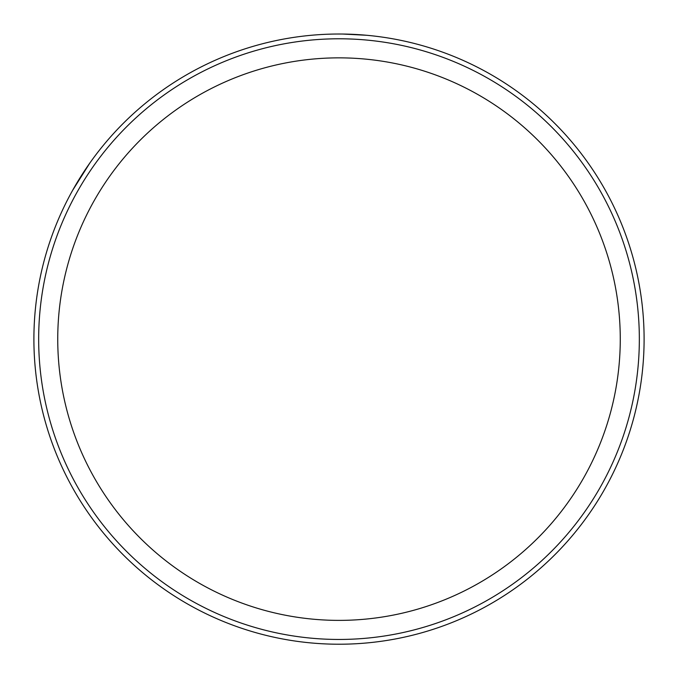 <?xml version="1.0" encoding="UTF-8"?>
<svg xmlns="http://www.w3.org/2000/svg" width="678" height="678" viewBox="0 0 678 678"><rect width="100%" height="100%" fill="white"/><g stroke="black" fill="none" stroke-linecap="round" stroke-linejoin="round"><path stroke-width="1.02" d="M644.1 339.119A305.1 305.1 0 0 1 186.45 603.344A305.1 305.1 0 0 1 186.45 74.894A305.1 305.1 0 0 1 644.1 339.119M639.337 339.119A300.337 300.337 0 0 1 188.831 599.216A300.337 300.337 0 0 1 188.831 79.021A300.337 300.337 0 0 1 639.337 339.119M620.268 339.119A281.268 281.268 0 0 1 198.366 582.699A281.268 281.268 0 0 1 198.366 95.539A281.268 281.268 0 0 1 620.268 339.119M72.69 190.238L89.827 163.051M342.746 34.036L366.654 35.273"/></g></svg>

